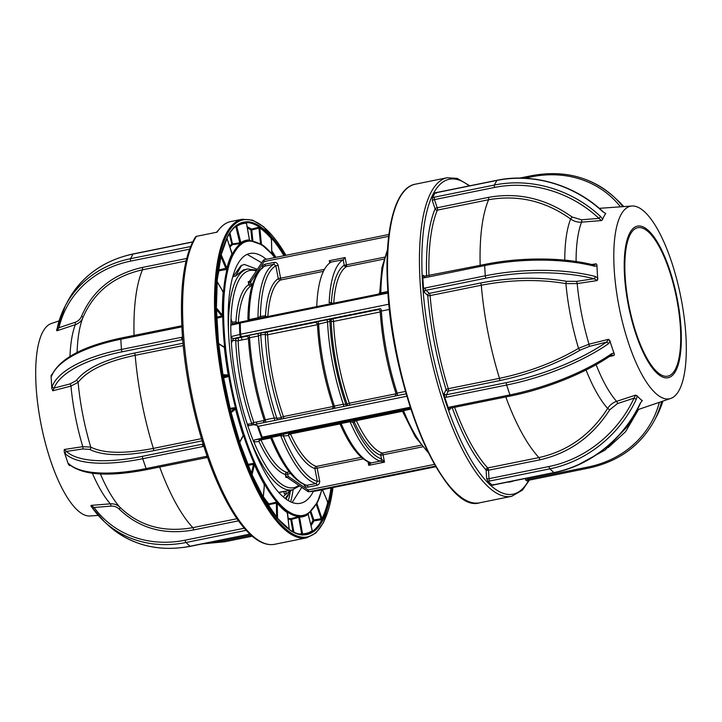 <?xml version="1.0" encoding="UTF-8"?>
<svg xmlns="http://www.w3.org/2000/svg" width="722" height="722" viewBox="0 0 722 722"><rect width="100%" height="100%" fill="white"/><g stroke="black" fill="none" stroke-linecap="round" stroke-linejoin="round"><path stroke-width="1.08" d="M231.401 343.158L231.004 336.596L239.839 334.494A1.85 1.426 77.1 0 0 241.626 336.705L233.468 338.573L231.401 343.158A110.809 35.207 78.6 0 0 236.608 382.804A110.809 35.207 78.6 0 0 247.321 424.211L251.807 423.733A1.85 0.713 160.5 0 1 253.9 422.541L264.27 420.448M230.85 324.485L230.995 318.438L232.547 323.871L240.588 322.021A1.85 0.587 78.6 0 0 240.57 322.021A1.85 0.587 78.6 0 0 240.255 322.996A1.85 0.902 179.4 0 0 239.487 323.275L231.446 325.09L230.787 325.117L230.85 324.485M240.588 322.021L387.931 292.184L240.57 322.021A1.85 1.453 -103 0 0 239.487 323.275A117.948 37.472 -101.4 0 0 239.839 334.494A1.85 0.74 -3 0 1 240.607 334.232A1.85 0.587 78.6 0 0 240.697 334.954A1.85 0.587 78.6 0 0 241.626 336.705L380.341 308.637A1.85 0.587 -101.4 0 1 381.36 311.065L380.241 310.668M257.474 425.727L258.341 426.305A118.2 37.553 78.6 0 0 262.239 437.171L261.725 437.992A117.948 37.472 -101.4 0 1 257.258 425.547L257.474 425.727M264.478 420.736L265.344 419.789L274.27 417.984L276.842 418.237A1.85 1.751 -96.1 0 0 278.241 419.699M246.554 335.865L262.149 332.689A1.85 1.751 -96.1 0 0 260.777 334.846A110.809 35.207 78.6 0 0 266.129 376.83A110.809 35.207 78.6 0 0 276.842 418.237L281.327 417.758A97.885 31.1 -101.4 0 1 270.227 376.388A97.885 31.1 -101.4 0 1 265.272 334.367A1.85 0.803 177.9 0 0 267.672 334.755A96.035 30.514 78.6 0 0 272.528 375.981A96.035 30.514 78.6 0 0 283.421 416.567L333.266 406.477M380.205 311.967L333.573 321.407A1.85 0.803 -2.1 0 1 331.181 321.028L318.637 324.133L317.527 323.664M333.582 407.055L334.412 406.053L343.338 404.248L347.237 404.419A1.85 0.713 160.5 0 1 349.331 403.228L396.089 393.761M248.386 338.654L238.143 340.73A1.85 0.803 -2.1 0 1 235.751 340.342L232.313 340.712M228.54 332.941A112.659 35.793 -101.4 0 1 247.682 268.999L243.494 269.847L235.534 276.075L232.971 276.589M250.895 283.232L249.523 281.535M278.854 492.395L283.863 491.375A112.659 35.793 -101.4 0 0 285.741 491.177L286.237 493.758L284.36 493.956L283.863 491.375M278.99 492.539L283.899 491.547L278.99 492.548M278.918 492.467L279.513 492.26M242.06 339.936L241.247 337.354M241.013 336.642L240.255 334.322M289.179 434.554L289.197 433.633M256.716 424.058L256.617 421.991M286.634 477.377L285.912 477.459L286.354 475.87L286.634 477.377L287.6 477.278M241.68 265.236L235.534 276.075M202.638 444.247L203.469 446.349M285.262 498.406L291.498 490.012M248.937 281.598L249.216 283.042L248.215 281.679L250.011 281.481M329.737 262.979L329.304 260.732L330.784 262.276A103.426 32.86 -101.4 0 0 316.75 306.597M330.866 262.158L343.239 259.721L345.098 257.528L346.506 264.857L384.474 257.176M343.149 259.776A103.426 32.86 -101.4 0 0 329.16 302.744L331.362 302.509A97.885 31.1 -101.4 0 1 344.204 265.272L346.506 264.857A1.85 0.587 78.6 0 1 346.352 266.707A1.85 1.742 57.5 0 1 344.204 265.272L343.239 259.721M379.853 292.202L380.864 292.915L387.885 291.498M331.921 303.529A1.85 1.751 -96.1 0 1 331.362 302.509A1.85 1.128 -176.4 0 0 333.068 303.294M267.158 316.633A1.85 1.128 3.6 0 1 265.461 315.848A97.885 31.1 -101.4 0 1 278.295 278.611L280.596 278.205A1.85 0.587 -101.4 0 1 280.443 280.046A1.85 1.742 57.5 0 1 278.295 278.611L275.831 265.795L273.828 264.27L264.423 266.256C253.936 273.033 248.431 290.704 247.899 319.277M262.339 268.584C262.113 266.328 263.025 264.875 265.064 264.225L273.99 262.42C276.129 262.221 277.51 263.214 278.132 265.38L275.831 265.795A110.809 35.207 78.6 0 0 260.398 316.389A1.85 1.751 -96.1 0 0 261.535 317.779M248.043 318.889L249.045 319.602L257.971 317.797L260.398 316.389L265.461 315.848A1.85 1.751 83.9 0 0 266.012 316.868M265.064 264.225A1.85 0.587 -101.4 0 1 264.902 266.084A112.659 35.793 78.6 0 0 249.045 319.602A1.85 0.587 -101.4 0 1 248.919 320.324M231.672 336.326A1.85 1.435 77.1 0 0 233.468 338.573L237.123 338.185A1.85 1.751 -96.1 0 0 235.751 340.342A97.885 31.1 -101.4 0 0 240.706 382.371A97.885 31.1 -101.4 0 0 251.807 423.733A1.85 1.751 -96.1 0 0 252.574 424.924M270.768 437.956L260.931 439.951A1.85 1.047 -24.8 0 0 258.981 441.467L253.864 442.017L254.46 439.933L271.589 437.036M290.623 473.533L285.352 474.544A1.85 1.724 108.6 0 1 286.815 472.396L289.305 471.89M422.442 446.846L383.084 454.815A1.85 0.587 78.6 0 0 382.245 453.073L421.116 445.203M270.795 438.182C282.103 465.428 293.962 481.15 306.363 485.364L316.065 483.587L317.346 481.384L314.873 468.569A97.885 31.1 -101.4 0 1 288.502 435.492L283.439 436.034L280.641 435.51L271.716 437.315L271.084 438.534M363.184 458.84L317.175 468.154L319.647 480.978C319.873 483.235 318.962 484.679 316.913 485.328L307.996 487.133C305.857 487.332 304.476 486.348 303.854 484.173M319.647 480.978L317.346 481.384A110.809 35.207 78.6 0 1 283.439 436.034A1.85 1.751 83.9 0 1 284.802 433.868L339.024 423.381M307.996 487.133A1.85 0.587 78.6 0 0 307.139 485.392A112.659 35.793 78.6 0 1 271.716 437.315A1.85 0.587 78.6 0 0 271.057 436.521L284.802 433.868M339.945 423.949L290.452 433.967A1.85 1.047 155.2 0 0 288.502 435.492A1.85 1.751 83.9 0 1 289.865 433.335A1.85 0.587 78.6 0 1 290.452 433.967A96.035 30.514 78.6 0 0 316.335 466.421A1.85 0.587 -101.4 0 1 317.175 468.154L314.873 468.569A1.85 1.724 108.6 0 1 316.335 466.421L361.361 457.306M338.6 423.327A1.85 1.751 -96.1 0 0 338.501 423.345L354.294 420.15A1.85 1.751 83.9 0 0 352.923 422.307L350.035 421.711L341.109 423.516A103.426 32.86 78.6 0 0 371.108 462.847L368.707 465.338L384.492 462.143L380.034 461.042A1.85 1.724 107.8 0 0 381.487 458.894L380.783 455.221A97.885 31.1 -101.4 0 1 354.403 422.153L352.923 422.307A101.576 32.273 78.6 0 0 381.487 458.894L384.492 462.143L383.084 454.815L380.783 455.221A1.85 1.724 108.6 0 1 382.245 453.073A96.035 30.514 78.6 0 1 356.361 420.628A1.85 1.047 -24.8 0 0 354.403 422.153A1.85 1.751 83.9 0 1 355.775 419.996L401.91 410.656M381.604 458.948A1.85 1.625 99.4 0 1 380.25 461.087L371.252 462.91A1.85 1.787 121.9 0 1 370.205 462.775M368.049 461.909L368.707 465.338L369.267 462.441M340.486 422.803A1.85 0.587 78.6 0 1 341.109 423.516L340.567 424.807M371.108 462.847A1.85 1.724 107.8 0 1 370.287 462.802C359.89 458.939 349.881 446.151 340.243 424.419L338.501 423.345M402.506 411.287L356.361 420.628A1.85 0.587 78.6 0 0 355.775 419.996L354.294 420.15M410.962 409.13L403.526 410.628L402.894 411.847M428.787 453.344L415.321 436.873L402.614 411.504L400.918 410.367A1.85 1.751 -96.1 0 0 400.827 410.385L410.683 408.255M285.912 477.459L285.352 474.544A97.885 31.1 -101.4 0 1 258.981 441.467A1.85 1.751 83.9 0 1 260.344 439.31A1.85 0.587 78.6 0 1 260.931 439.951A96.035 30.514 78.6 0 0 286.815 472.396A1.85 0.587 78.6 0 1 287.654 474.137L288.069 476.276A1.85 0.46 124.2 0 0 287.618 477.738A1.85 0.46 124.2 0 0 287.717 477.756L287.076 477.332M288.069 476.276L308.186 489.958A1.85 0.46 124.2 0 0 307.734 491.42A1.85 0.46 124.2 0 0 307.834 491.438A1.85 1.751 83.9 0 0 308.962 491.727L315.992 490.987A1.85 1.751 83.9 0 1 315.839 490.996M264.396 259.676A1.85 1.751 83.9 0 0 263.34 260.416L264.198 261.545L250.66 282.04L251.075 284.179L248.774 284.585L248.215 281.679M249.37 281.553L249.812 280.912L250.66 282.04M396.297 394.05L397.163 393.111L405.529 391.414M346.822 405.818A1.85 1.751 83.9 0 1 345.946 404.555A101.576 32.273 78.6 0 1 334.963 363.175A101.576 32.273 78.6 0 1 329.882 321.164A1.85 1.751 -96.1 0 1 331.254 319.007L332.544 318.862A1.85 1.751 -96.1 0 0 331.181 321.028A97.885 31.1 -101.4 0 0 336.136 363.049A97.885 31.1 -101.4 0 0 347.237 404.419A1.85 1.751 83.9 0 0 347.968 405.583M282.058 418.922A1.85 1.751 -96.1 0 1 281.327 417.758A1.85 0.713 160.5 0 1 283.421 416.567A1.85 0.587 78.6 0 1 283.719 418.589M262.149 332.689L266.644 332.21A1.85 1.751 -96.1 0 0 265.272 334.367L260.777 334.846L258.476 335.947L249.55 337.752L248.422 337.345M315.658 322.183L315.46 322.202A1.85 1.751 83.9 0 1 315.586 322.183L317.418 323.934C318.889 351.975 324.214 379.591 333.383 406.802L332.31 409.112M315.46 322.202L317.608 321.642A1.85 0.587 -101.4 0 1 318.637 324.133A103.426 32.86 78.6 0 0 323.736 365.386A103.426 32.86 78.6 0 0 334.412 406.053A1.85 0.587 78.6 0 1 334.638 408.282M317.608 321.642L331.254 319.007M378.175 309.197L380.341 308.637M249.099 425.718L253.792 424.644L257.258 425.547M253.936 424.617L406.215 393.788L253.792 424.644M410.637 408.129L261.725 437.992M260.976 438.435L254.46 439.933M271.454 436.81L269.017 437.072L271.057 436.521M249.216 425.691L247.321 424.211M253.864 442.017A110.944 35.252 -101.4 0 1 247.276 424.22M231.004 336.596A110.944 35.252 -101.4 0 1 230.787 325.117M237.123 338.185L247.411 336.1M252.664 283.863L251.075 284.179A1.85 0.587 -101.4 0 1 250.922 286.02A1.85 1.742 57.5 0 1 248.774 284.585A97.885 31.1 -101.4 0 0 235.941 321.832A1.85 1.128 -176.4 0 0 238.034 322.599M231.446 325.09A1.85 1.471 -103 0 1 232.484 323.889L232.484 323.889A1.85 1.471 -103 0 1 232.547 323.871M614.205 269.405A98.246 31.208 -101.4 0 1 631.831 206.023A98.246 31.208 -101.4 0 1 685.9 335.559A98.246 31.208 -101.4 0 1 670.783 398.436A98.246 31.208 -101.4 0 1 614.205 269.405M604.928 213.071L603.014 211.69C575.118 185.067 533.17 172.621 497.016 180.274A1.85 0.587 -101.4 0 1 497.25 180.356M602.392 219.858L601.444 220.553L598.935 218.387L600.551 216.501L602.581 219.073L602.392 219.858A100.376 31.885 -101.4 0 1 603.998 216.374A100.376 31.885 -101.4 0 1 605.785 213.414M601.444 220.553L581.58 222.159A102.993 32.716 78.6 0 0 576.084 261.517M591.715 264.505L596.201 263.837L596.941 264.884L597.265 271.959A100.376 31.885 -101.4 0 1 596.941 264.884M681.008 327.987A77.371 24.584 78.6 0 0 648.419 230.544A77.371 24.584 78.6 0 0 624.539 275.876A77.371 24.584 78.6 0 0 657.137 373.319A77.371 24.584 78.6 0 0 681.008 327.987M625.144 276.436A75.72 24.052 78.6 0 0 667.805 376.144A75.72 24.052 78.6 0 0 680.404 327.427A75.72 24.052 78.6 0 0 637.752 227.719A75.72 24.052 78.6 0 0 625.144 276.436M608.321 343.834A111.179 38.248 161.5 0 1 506.627 385.034L446.557 397.199A3.691 3.267 27.8 0 1 444.689 397.109L444.138 393.49L446.142 389.7A1.85 0.532 162.8 0 1 448.29 388.689A1.85 0.587 -101.4 0 1 448.524 389.97A1.85 0.587 -101.4 0 1 448.407 390.999A1.85 1.634 27.8 0 1 446.142 389.7A148.118 47.056 -101.4 0 1 427.722 295.424A1.85 0.605 175.2 0 0 430.104 295.587A146.268 46.47 78.6 0 0 448.29 388.689L499.498 378.328C528.585 372.2 554.929 362.2 578.539 348.347L589.026 344.186L608.691 339.268L610.054 341.533L608.321 343.834A1.85 1.119 -124.8 0 0 606.489 342.111L608.691 339.268M426.603 276.201A148.118 47.056 -101.4 0 1 435.095 208.866A1.85 0.632 161.5 0 1 437.216 207.755A1.85 0.587 -101.4 0 1 437.487 209.136A1.85 0.587 -101.4 0 1 437.388 210.111A146.268 46.47 78.6 0 0 428.976 275.723M564.766 260.146A108.661 34.521 -101.4 0 1 570.642 218.992C573.972 221.365 577.609 222.43 581.58 222.159A1.85 0.505 -94.6 0 0 581.607 219.795L572.059 216.988C546.112 198.577 518.234 192.043 488.415 197.386L437.216 207.755L434.491 199.606A1.85 0.587 -101.4 0 1 434.346 197.196L494.417 185.031A111.179 98.237 27.8 0 1 600.551 216.501M602.96 211.916A111.179 98.237 -152.2 0 0 496.835 180.437L436.756 192.603A3.691 1.273 161.5 0 1 435.149 192.747L432.514 197.747A3.691 1.273 161.5 0 1 434.346 197.196M435.149 192.747L436.404 193.063M605.424 213.667L602.581 219.073M581.607 219.795L598.935 218.387A109.338 96.613 -152.2 0 0 494.561 187.44L434.491 199.606A1.85 0.632 -18.5 0 0 432.37 200.716L432.514 197.747M432.37 200.716L435.095 208.866A1.85 1.588 -157 0 0 437.388 210.111L488.586 199.741A146.268 46.47 78.6 0 0 480.175 265.362M527.629 478.054L528.008 479.182A1.85 0.632 161.5 0 0 525.887 480.292L526.925 480.834L528.775 480.22A1.85 0.587 -101.4 0 1 528.008 479.182L588.078 467.017A109.338 96.613 -152.2 0 0 659.339 402.344M493.361 484.624L492.296 485.247A3.691 1.408 -3.5 0 1 493.83 484.733L553.9 472.576A111.179 96.513 -47.3 0 0 640.306 403.057L641.587 401.45M636.262 399.32L634.051 398.156L635.55 395.151L637.174 396.17L636.262 399.32A111.179 96.513 132.7 0 1 549.857 468.84L489.787 481.005A3.691 1.408 -3.5 0 1 487.892 481.186L492.296 485.247M489.787 481.005A1.85 0.587 -101.4 0 1 489.011 478.677L549.081 466.511A109.338 94.907 -47.3 0 0 634.051 398.156L617.509 403.562L609.72 409.798C592.591 436.512 569.252 453.208 539.695 459.869A1.85 0.587 78.6 0 0 538.955 457.586C567.871 451.124 590.767 434.743 607.653 408.453C609.846 405.006 612.825 402.641 616.579 401.351L635.55 395.151M487.892 481.186L486.619 478.406A1.85 0.704 176.5 0 0 489.011 478.677L488.496 470.23A1.85 0.704 -3.5 0 1 486.105 469.959A1.85 1.552 136.9 0 1 487.756 467.946A1.85 0.587 -101.4 0 1 488.496 470.23L539.695 459.869M450.808 407.948A1.85 0.587 -101.4 0 1 450.627 408.111L449.725 408.733A1.85 1.634 -152.2 0 0 449.644 409.934L448.29 407.858A3.691 3.267 27.8 0 1 449.86 407.064L509.931 394.907A111.179 38.248 -18.5 0 0 611.624 353.699L613.935 353.139L614.377 354.141L614.088 355.423L611.39 355.134A1.85 1.119 -124.8 0 0 611.624 353.699M444.689 397.109L448.29 407.858M446.557 397.199A1.85 0.587 -101.4 0 1 446.404 394.79L506.483 382.624A109.338 37.607 -18.5 0 0 606.489 342.111L589.342 346.398L580.181 350.098C556.22 364.159 529.361 374.339 499.606 380.629A1.85 0.587 78.6 0 0 499.732 379.61A1.85 0.587 78.6 0 0 499.498 378.328A146.268 46.47 78.6 0 1 481.303 285.226A1.85 0.587 78.6 0 0 480.536 283.006C510.4 277.257 539.135 276.697 566.752 281.327L576.634 281.372L594.107 278.746A1.85 1.092 -75.8 0 0 595.154 276.427L597.635 277.97L597.22 280.569L594.107 278.746A109.338 41.723 176.5 0 0 486.068 278.123A1.85 0.587 -101.4 0 1 485.283 275.804A111.179 42.427 -3.5 0 1 595.154 276.427M580.181 350.098A1.85 0.939 59 0 1 578.539 348.347A108.661 34.521 -101.4 0 1 565.895 283.602C538.973 279.035 510.779 279.576 481.303 285.226L430.104 295.587A1.85 0.587 -101.4 0 0 429.337 293.367L480.536 283.006M444.138 393.49A1.85 1.634 -152.2 0 0 446.404 394.79L448.407 390.999L499.606 380.629M486.068 278.123L425.989 290.289A1.85 1.606 -47.3 0 0 424.383 292.338L423.525 288.764A3.691 3.204 132.7 0 1 425.213 287.961L485.283 275.804L484.661 265.579L424.59 277.735A3.691 3.204 132.7 0 1 422.848 277.627L423.525 288.764M597.816 279.233A100.376 31.885 -101.4 0 1 597.265 271.959L597.635 277.97M596.904 265.94L594.531 266.201A1.85 1.092 -75.8 0 0 593.836 265.028L593.836 265.028C563.81 257.24 520.779 257.005 484.967 264.387L423.805 276.309A1.85 1.606 -47.3 0 1 423.345 275.299L424.726 276.58M597.22 280.569L577.194 283.584A102.993 32.716 78.6 0 0 589.026 344.186L589.342 346.398M566.752 281.327A1.85 0.921 100.2 0 0 565.895 283.602L577.194 283.584L576.634 281.372M610.054 341.533L613.935 353.139M614.088 355.423L609.169 356.65M637.174 396.17L641.93 400.557M641.75 401.27L640.306 403.057M576.932 465.482L605.189 449.996L627.165 426.738L632.427 417.876M638.6 409.41L625.523 431.774L608.276 447.514M422.848 277.627L423.345 275.299M593.836 265.028L596.201 263.837M572.059 216.988L570.642 218.992C545.363 200.951 518.008 194.534 488.586 199.741A1.85 0.587 78.6 0 0 488.686 198.776A1.85 0.587 78.6 0 0 488.415 197.386M614.377 354.141A100.376 31.885 -101.4 0 1 611.994 347.336A100.376 31.885 -101.4 0 1 609.747 340.288M642.372 400.701A100.376 31.885 -101.4 0 1 639.548 398.363A100.376 31.885 -101.4 0 1 636.696 395.466M218.36 270.028L226.916 268.024A0.74 0.587 -165.8 0 0 227.475 268.458A0.74 0.587 14.2 0 1 228.035 268.891L227.908 269.703A139.68 44.376 78.6 0 0 224.443 291.769L224.316 292.59A139.824 44.421 78.6 0 0 223.576 315.695L223.649 316.796A139.68 44.376 78.6 0 0 224.217 331.344A139.68 44.376 78.6 0 0 225.463 346.515L223.152 346.389M231.139 412.831L230.832 411.775A159.508 50.675 -101.4 0 1 223.107 375.693L222.945 374.51A159.363 50.63 -101.4 0 1 218.576 343.239L218.423 342.192M196.465 236.338L217.069 232.168A162.522 51.632 -101.4 0 1 219.948 228.369A162.522 51.632 -101.4 0 1 230.923 221.519L242.249 219.226A162.522 51.632 -101.4 0 0 215.192 323.79A162.522 51.632 -101.4 0 0 306.742 537.8L274.82 544.262A162.522 51.632 78.6 0 1 183.271 330.252A162.522 51.632 78.6 0 1 196.465 236.338A1.85 1.67 -146.6 0 0 195.454 237.006C184.092 255.516 179.643 286.842 182.097 330.983C184.949 379.962 198.135 437.622 216.068 479.471C225.363 501.276 235.164 517.981 245.471 529.578C251.121 535.886 256.698 540.236 262.221 542.646C266.562 544.523 270.768 545.065 274.82 544.262M59.105 320.875L51.217 323.564A98.246 31.208 78.6 0 0 36.1 386.441A98.246 31.208 78.6 0 0 90.169 515.977L98.246 515.409M121.368 338.158A1.85 0.587 78.6 0 0 121.106 338.049C82.777 346.235 59.637 358.708 51.686 375.467L51.668 375.503A1.85 1.679 20.9 0 0 51.686 375.476A1.85 1.679 20.9 0 0 51.587 376.126L51.109 376.433L51.145 375.377L52.354 373.897M56.731 329.71L65.296 305.893A111.179 98.237 27.8 0 0 57.598 326.416A1.85 0.839 13.4 0 0 57.561 326.515A1.85 0.839 13.4 0 0 58.96 327.707L74.962 322.364C78.129 321.254 80.322 319.232 81.55 316.29C92.66 290.37 112.912 274.098 142.297 267.456A1.85 0.587 -101.4 0 1 142.469 269.82C113.715 276.255 93.842 292.229 82.859 317.743C81.469 321.073 78.969 323.375 75.35 324.647L56.993 330.766L57.246 327.86M52.21 386.342A111.179 42.427 -3.5 0 1 121.422 349.466A1.85 0.587 78.6 0 0 122.198 351.785A109.338 41.723 176.5 0 0 54.132 388.057L52.778 390.782L51.84 388.463L52.21 386.342A1.85 1.679 20.9 0 0 54.132 388.057L69.989 383.942L76.243 380.629C85.683 368.5 105.078 359.312 134.409 353.076A1.85 0.587 -101.4 0 1 135.185 355.296C106.477 361.37 87.452 370.386 78.111 382.344A108.661 34.521 78.6 0 0 90.764 447.098C103.481 453.551 124.355 453.985 153.371 448.398A1.85 0.587 -101.4 0 1 153.479 450.699C124.04 456.394 102.777 455.961 89.681 449.4L82.696 448.967L66.514 451.421A109.338 37.607 -18.5 0 0 142.613 456.286L202.692 444.129A1.85 0.587 78.6 0 0 202.566 445.149A1.85 0.587 78.6 0 0 202.837 446.539L142.766 458.696A111.179 38.248 161.5 0 1 65.377 453.75L64.258 452.026L64.249 449.49L66.514 451.421A1.85 1.706 134 0 0 65.377 453.75M301.76 487.359L292.184 502.422M313.447 491.258A127.433 40.486 -101.4 0 1 300.469 503.27A127.433 40.486 -101.4 0 1 228.684 335.468A127.433 40.486 -101.4 0 1 249.902 253.476A127.433 40.486 -101.4 0 1 266.283 259.297M288.358 494.967L286.02 498.974M237.908 338.022L238.711 340.613M253.359 422.686L253.476 424.726M232.538 277.338L240.814 265.831L244.307 264.405L257.375 269.351M290.993 490.112L283.15 496.655M226.203 268.701L227.999 269.098M247.123 254.37L261.716 262.781M202.99 443.552L202.692 444.129A1.85 1.634 -152.2 0 0 203.126 443.976M100.403 473.957A108.661 34.521 78.6 0 0 119.87 507.196C139.283 526.022 163.605 532.836 192.837 527.656A1.85 0.587 -101.4 0 1 193.568 529.939C163.93 535.264 139.147 528.314 119.211 509.1C116.991 506.907 114.211 505.923 110.863 506.131L94.077 507.467A1.85 0.902 144 0 0 93.255 509.172L93.255 509.172A1.85 0.902 144 0 0 93.319 509.236L90.9 505.96L91.107 505.373L94.077 507.467A109.338 94.907 -47.3 0 0 185.22 540.173A1.85 0.587 78.6 0 0 185.996 542.502A111.179 96.513 132.7 0 1 104.329 521.636A111.179 96.513 132.7 0 1 93.319 509.236M203.821 446.178A3.691 3.267 27.8 0 1 202.837 446.539M70.503 465.509L69.646 465.636L68.581 464.634L68.139 463.632L68.68 463.614A1.85 1.706 134 0 0 69.077 464.264A1.85 1.706 134 0 0 69.086 464.264C82.489 475.247 108.408 477.034 146.837 469.616L207.584 457.441M245.769 529.903A1.85 0.587 78.6 0 0 246.067 530.345L185.996 542.502L190.039 546.238L249.884 534.118M91.378 506.663L90.9 505.96M91.107 505.373L110.358 503.839A102.993 32.716 -101.4 0 1 92.371 473.253M119.211 509.1A1.85 0.921 -44.5 0 0 119.87 507.196C117.352 504.714 114.175 503.595 110.358 503.839A1.85 0.668 85.5 0 1 110.863 506.131M68.139 463.632L64.258 452.026M64.249 449.49L82.795 446.665A102.993 32.716 -101.4 0 1 70.964 386.071L52.778 390.782M89.681 449.4A1.85 1.652 -61.2 0 0 90.764 447.098L82.795 446.665A1.85 0.785 81.4 0 1 82.696 448.967M76.243 380.629A1.85 1.634 -144.3 0 1 78.111 382.344L70.964 386.071A1.85 0.776 75.4 0 0 69.989 383.942M51.84 388.463L51.109 376.433M192.566 242.041L132.965 254.099A111.179 98.237 -152.2 0 0 67.715 301.3L65.296 305.893A111.179 98.237 27.8 0 1 130.547 258.693A1.85 0.587 78.6 0 0 130.7 261.102A109.338 96.613 -152.2 0 0 58.96 327.707L56.993 330.766M56.596 330.351L56.785 329.566M260.525 244.027L258.954 228.107L259.83 228.044A0.74 0.668 124.1 0 1 260.11 227.367A0.74 0.668 124.1 0 0 260.398 226.681A159.363 50.63 -101.4 0 1 272.104 237.493L272.546 237.89A0.74 0.605 139.7 0 1 271.932 238.657L271.779 238.125A158.723 50.423 78.6 0 0 260.11 227.367M271.743 253.729L271.445 238.756A0.74 0.614 139.2 0 1 271.779 238.125A0.74 0.614 139.2 0 0 272.104 237.493M271.346 238.982L271.932 238.657A158.768 50.441 78.6 0 1 283.963 255.714M271.445 238.756L271.093 239.307L271.445 238.756A158.082 50.224 78.6 0 0 259.83 228.044L261.427 244.226A141.097 44.827 -101.4 0 1 270.949 252.835M218.414 342.057A159.508 50.675 -101.4 0 1 216.979 324.665A159.508 50.675 -101.4 0 1 216.329 307.996L216.365 307.003A159.363 50.63 -101.4 0 1 217.214 280.542L217.241 279.531A159.508 50.675 -101.4 0 1 221.212 254.243L221.437 253.63A159.363 50.63 -101.4 0 1 227.322 237.222L227.538 236.59A159.508 50.675 -101.4 0 1 236.78 225.074L237.15 224.966A0.74 0.695 55.3 0 1 236.96 225.652A0.74 0.695 55.3 0 0 236.771 226.338L240.841 242.673A141.097 44.827 -101.4 0 1 249.451 239.93L246.455 223.251A0.74 0.695 90.3 0 1 246.68 222.547A158.723 50.423 78.6 0 0 236.96 225.652M237.15 224.966A159.363 50.63 -101.4 0 1 246.915 221.853A0.74 0.695 90.3 0 1 246.68 222.547M235.805 226.356L239.948 243.684L232.628 244.605A0.74 0.695 53.1 0 1 231.816 244.027L240.841 242.673A0.74 0.695 55.4 0 0 241.338 243.215A140.465 44.62 -101.4 0 1 249.902 240.489A0.74 0.695 90.3 0 1 249.451 239.93M229.948 247.014A141.142 44.836 78.6 0 1 232.628 244.605L229.948 232.908M249.902 240.489A0.74 0.695 90.3 0 1 250.363 241.049A139.824 44.421 78.6 0 0 241.834 243.765L241.536 244.135A139.68 44.376 78.6 0 0 233.477 254.18L233.179 254.559A139.824 44.421 78.6 0 0 228.035 268.891M239.948 243.684L240.733 243.558A0.74 0.695 54.1 0 1 241.536 244.135M227.475 268.458A140.465 44.62 -101.4 0 1 232.646 254.063L232.628 253.657A140.42 44.611 -101.4 0 1 240.733 243.558L241.338 243.215A0.74 0.695 55.4 0 1 241.834 243.765M232.628 253.657A0.74 0.65 27.5 0 1 233.477 254.18L233.025 254.297M225.463 346.515L225.526 347.616L223.649 346.867M225.526 347.616A139.824 44.421 78.6 0 0 229.343 374.917L228.793 374.971A140.465 44.62 -101.4 0 1 224.957 347.544M223.405 377.119L228.793 374.971M223.134 375.584L227.701 375.873L228.062 376.604L223.54 377.913M229.343 374.917L229.587 376.081A139.68 44.376 78.6 0 0 236.329 407.56L236.572 408.724L235.534 409.148L234.722 407.731L230.011 408.327M236.572 408.724A139.824 44.421 78.6 0 0 244.189 434.825L243.702 435.149A140.465 44.62 -101.4 0 1 236.058 408.932M247.7 464.381L253.368 463.371L253.503 464.381L248.088 465.347M244.189 434.825L244.568 435.826A139.68 44.376 78.6 0 0 254.884 462.829L255.272 463.831L254.397 464.751L253.503 464.381L251.4 473.289M255.272 463.831A139.824 44.421 78.6 0 0 265.164 483.55A0.74 0.505 150.2 0 1 264.775 484.101A140.465 44.62 -101.4 0 1 254.839 464.291M269.18 507.034L268.855 503.929L276.066 502.223L276.355 503.189L268.232 504.705A0.74 0.605 140.1 0 1 268.855 503.929A141.142 44.836 78.6 0 1 263.34 496.673M289.278 529.307A0.74 0.668 124.1 0 1 289.161 528.982L287.564 512.801A141.097 44.827 -101.4 0 1 277.248 503.279L276.355 503.189L276.634 517.25M277.564 518.36A0.74 0.614 139.2 0 1 277.546 518.27L276.652 517.972M289.567 529.524A0.74 0.668 124.1 0 1 289.973 530.065A159.363 50.63 -101.4 0 1 278.259 519.253L277.817 518.856A159.508 50.675 -101.4 0 1 264.225 499.164L263.792 498.297A159.363 50.63 -101.4 0 1 252.465 475.717L252.032 474.868A159.508 50.675 -101.4 0 1 240.2 443.913L239.875 442.785A159.363 50.63 -101.4 0 1 231.157 412.903M277.383 518.342A0.74 0.605 139.7 0 1 277.699 518.522L277.699 518.522A0.74 0.605 139.7 0 1 277.817 518.856M287.212 513.216L287.564 512.801A0.74 0.668 124.2 0 1 287.852 512.124A140.465 44.62 -101.4 0 1 277.573 502.638L276.066 502.223M289.946 529.921A0.74 0.668 123.4 0 1 290.415 530.48L289.973 530.065M302.328 534.424A0.74 0.695 91.7 0 1 303.087 535.02A159.508 50.675 -101.4 0 1 290.415 530.48M293.908 532.168L291.616 519.38L290.749 519.506A0.74 0.695 92.9 0 1 291.255 518.658L298.339 516.6L298.7 517.331L291.616 519.38L291.255 518.658A141.142 44.836 78.6 0 1 288.141 518.197M303.448 534.894A0.74 0.695 90.3 0 0 302.996 534.334A158.723 50.423 78.6 0 0 312.725 531.239A0.74 0.695 55.3 0 1 312.229 530.688L308.15 514.353A141.097 44.827 -101.4 0 1 299.549 517.096A0.74 0.695 90.3 0 1 299.774 516.392A0.74 0.695 90.3 0 0 300.009 515.698A139.824 44.421 78.6 0 0 308.538 512.981L308.835 512.611A0.74 0.695 54.1 0 1 308.637 513.306L316.859 503.044A0.74 0.65 27.5 0 0 316.895 502.566L317.193 502.187A0.74 0.65 26.8 0 1 317.039 502.828A0.74 0.65 -153.2 0 0 316.913 502.99L316.913 502.99A0.74 0.65 -153.2 0 0 316.886 503.46L321.976 518.531A0.74 0.65 -153.2 0 0 322.508 519.028A0.74 0.65 26.8 0 1 323.041 519.524L322.824 520.156A159.508 50.675 -101.4 0 1 313.592 531.672L313.222 531.78A159.363 50.63 -101.4 0 1 303.448 534.894L303.087 535.02M308.15 514.353A0.74 0.695 55.4 0 1 308.348 513.667A140.465 44.62 -101.4 0 1 299.774 516.392M308.384 513.45L308.348 513.667A0.74 0.695 55.4 0 0 308.538 512.981M310.92 511.366L313.826 519.966L321.976 518.531A158.082 50.224 78.6 0 0 327.815 502.25L327.256 501.853L327.815 502.25A0.74 0.587 -165.8 0 0 328.375 502.683A0.74 0.587 14.2 0 1 328.934 503.117A159.363 50.63 -101.4 0 1 323.041 519.524M313.826 519.966L313.041 520.4L310.216 512.024M313.592 531.672A0.74 0.695 54.2 0 0 312.788 531.094A158.768 50.441 78.6 0 0 321.976 519.632L313.889 520.932A0.74 0.65 28 0 1 313.041 520.4A157.315 49.98 78.6 0 1 310.686 524.352M321.976 519.632A0.74 0.65 27.5 0 1 322.824 520.156M312.788 531.094L312.157 531.112M312.725 531.239A0.74 0.695 55.3 0 1 313.222 531.78M302.996 534.334A0.74 0.695 90.3 0 1 302.536 533.775L301.652 533.784L298.7 517.331L299.549 517.096L302.536 533.775A158.082 50.224 78.6 0 0 312.229 530.688M301.634 534.379L301.652 533.784L299.224 534.036M288.547 511.591A0.74 0.668 123.3 0 1 287.988 512.421L287.852 512.124A0.74 0.668 124.2 0 0 288.132 511.447L288.547 511.591A139.68 44.376 78.6 0 0 299.594 515.553A0.74 0.695 91.7 0 1 299.098 516.401L298.339 516.6M277.97 518.748A158.082 50.224 78.6 0 1 277.546 518.27L277.248 503.279A0.74 0.614 139.2 0 1 277.573 502.638A0.74 0.614 139.2 0 0 277.907 502.007A139.824 44.421 78.6 0 0 288.132 511.447M265.164 483.55L265.606 484.191A139.68 44.376 78.6 0 0 277.465 501.375A0.74 0.605 139.7 0 1 276.851 502.151A140.42 44.611 -101.4 0 1 264.929 484.877L264.775 484.101A0.74 0.505 150.2 0 0 264.387 484.652A141.097 44.827 -101.4 0 1 254.397 464.751L252.032 474.751M277.465 501.375L277.907 502.007M265.606 484.191A0.74 0.514 149.9 0 1 264.929 484.877M264.017 485.328L264.387 484.652L264.017 485.328M244.568 435.826L243.783 436.259L243.702 435.149L243.215 435.483A141.097 44.827 -101.4 0 1 235.534 409.148L231.067 412.578M254.884 462.829L253.368 463.371M242.98 436.341L243.783 436.259A140.42 44.611 -101.4 0 0 254.153 463.407M242.782 436.314L243.215 435.483L242.782 436.314M230.832 411.775L222.954 374.547M223.784 346.786L223.838 346.334M216.645 317.184L221.762 315.983L222.042 316.949L216.69 318.212M223.649 316.796L222.042 316.949M216.41 309.539L221.762 315.983L222.999 315.478A140.465 44.62 -101.4 0 1 223.739 292.266L222.854 291.327M221.212 254.243A0.74 0.578 13.9 0 1 221.067 254.821M218.279 270.597A0.74 0.578 -166.5 0 0 218.983 270.804A141.142 44.836 78.6 0 0 217.394 278.548M216.329 307.924L222.421 315.261A141.097 44.827 -101.4 0 1 223.161 291.941L222.538 291.435L223.161 291.941A0.74 0.469 -175.3 0 0 223.739 292.266A0.74 0.469 -175.3 0 1 224.316 292.59M223.576 315.695L222.999 315.478M224.443 291.769A0.74 0.478 -175 0 0 223.549 291.444A140.42 44.611 -101.4 0 1 227.033 269.261A0.74 0.578 -166.2 0 1 227.908 269.703M220.833 256.238L226.284 269.514L227.033 269.261M226.284 269.514L218.983 270.804L218.495 269.008M221.311 254.198A158.723 50.423 78.6 0 1 221.446 253.657A0.74 0.587 14.2 0 1 221.311 254.198A0.74 0.587 -165.8 0 0 221.23 254.288M227.322 237.222A0.74 0.65 26.8 0 1 227.168 237.854M226.988 238.314A0.74 0.65 -153.2 0 0 227.024 238.495L227.024 238.495A158.082 50.224 78.6 0 0 223.694 246.382M221.185 254.776L226.916 268.024A141.097 44.827 -101.4 0 1 232.105 253.566L231.609 253.278M227.024 238.495L232.105 253.566A0.74 0.65 -153.2 0 0 232.646 254.063A0.74 0.65 26.8 0 1 233.179 254.559M227.538 236.59A0.74 0.65 27.5 0 1 227.34 237.267M236.78 225.074A0.74 0.695 54.2 0 1 236.527 225.805C233.179 228.215 230.174 231.97 227.511 237.069M234.993 227.024L236.771 226.338A158.082 50.224 78.6 0 1 246.455 223.251L246.455 223.251M246.915 221.853L247.285 221.726A0.74 0.695 91.7 0 1 246.78 222.575L246.202 222.782M247.285 221.726A159.508 50.675 -101.4 0 1 259.956 226.266A0.74 0.668 123.4 0 1 259.397 227.096L251.455 229.118A0.74 0.668 122.8 0 0 250.904 229.948L251.788 229.993L252.871 240.913M258.954 228.107L251.788 229.993M261.427 244.226A0.74 0.668 124.2 0 0 261.698 244.695L261.698 244.695A0.74 0.668 124.2 0 0 261.833 244.767L261.129 244.577L261.833 244.767A0.74 0.668 124.2 0 1 262.23 245.299L261.824 245.155A0.74 0.668 123.3 0 0 261.545 244.677L250.101 240.588A0.74 0.695 91.7 0 1 250.769 241.193L250.363 241.049M272.573 254.884A0.74 0.605 139.7 0 1 272.898 255.371L272.456 254.74A139.824 44.421 78.6 0 0 262.23 245.299M272.104 254.243A0.74 0.614 139.2 0 1 272.329 254.397L272.772 255.028A0.74 0.605 139.7 0 1 272.772 255.037L274.838 257.564M327.617 501.98L328.284 502.061A0.74 0.578 13.9 0 1 329.16 502.503L328.934 503.117M229.587 376.081L228.062 376.604M236.329 407.56L234.722 407.731M256.31 270.967A110.809 35.207 78.6 0 0 230.995 318.438M406.928 396.225L258.341 426.305M399.889 369.727A112.659 35.793 -101.4 0 1 395.638 350.549A112.659 35.793 -101.4 0 1 393.427 337.833M274.297 420.493A1.85 0.587 -101.4 0 0 274.27 417.984A112.659 35.793 -101.4 0 1 263.828 377.236A112.659 35.793 -101.4 0 1 258.476 335.947A1.85 0.587 -101.4 0 0 257.447 333.519M248.53 335.324A1.85 0.587 -101.4 0 1 249.55 337.752A112.659 35.793 78.6 0 0 254.902 379.041A112.659 35.793 78.6 0 0 265.344 419.789A1.85 0.587 -101.4 0 1 265.371 422.307M389.474 309.422L381.36 311.065A112.659 35.793 78.6 0 0 386.712 352.354A112.659 35.793 78.6 0 0 397.163 393.111A1.85 0.587 78.6 0 1 397.181 395.62M379.221 309.422L332.544 318.862A1.85 0.587 -101.4 0 1 333.573 321.407A96.035 30.514 78.6 0 0 338.438 362.643A96.035 30.514 78.6 0 0 349.331 403.228A1.85 0.587 78.6 0 1 349.619 405.25M343.564 406.477A1.85 0.587 78.6 0 0 343.338 404.248A103.426 32.86 -101.4 0 1 332.661 363.581A103.426 32.86 -101.4 0 1 327.562 322.319A1.85 0.587 -101.4 0 0 326.534 319.837M238.143 340.73A96.035 30.514 78.6 0 0 243.007 381.956A96.035 30.514 78.6 0 0 253.9 422.541M299.612 485.897L292.392 489.832A112.659 35.793 -101.4 0 1 249.884 438.371M329.304 260.732L345.098 257.528M383.896 259.108L346.352 266.707A96.035 30.514 78.6 0 0 333.763 303.15M387.425 251.328A112.659 35.793 78.6 0 0 380.864 292.915A1.85 0.587 -101.4 0 1 380.729 293.646M323.42 271.346L280.443 280.046A96.035 30.514 78.6 0 0 267.853 316.498M278.132 265.38L280.596 278.205L324.467 269.324M273.99 262.42A1.85 0.587 -101.4 0 1 273.828 264.27A112.659 35.793 -101.4 0 0 257.971 317.797A1.85 0.587 -101.4 0 1 257.844 318.519M316.913 485.328A1.85 0.587 78.6 0 0 316.065 483.587A112.659 35.793 -101.4 0 1 280.641 435.51A1.85 0.587 78.6 0 0 279.983 434.716M380.034 461.042A103.426 32.86 -101.4 0 1 350.035 421.711A1.85 0.587 78.6 0 0 349.412 420.998M402.867 409.834A1.85 0.587 78.6 0 1 403.526 410.628A112.659 35.793 78.6 0 0 428.002 451.755M307.671 491.33L287.717 477.756M434.599 464.363L308.186 489.958A1.85 0.587 78.6 0 0 309.115 491.709L316.146 490.96A1.85 0.587 78.6 0 0 316.164 490.96A1.85 0.587 78.6 0 0 316.182 490.951M316.146 490.96A1.85 1.751 83.9 0 1 315.992 490.987A1.85 1.85 0 0 0 316.164 490.96L435.944 466.71L316.164 490.96M435.592 466.105L309.115 491.709A1.85 1.751 83.9 0 1 308.962 491.727A1.85 1.85 0 0 1 307.734 491.42L287.618 477.738M344.809 265.182A101.576 32.273 -101.4 0 1 346.542 266.382M249.713 280.957L263.241 260.462A1.85 1.85 0 0 1 264.414 259.676L388.923 234.47L264.433 259.667A1.85 0.587 78.6 0 0 264.414 259.676A1.85 0.587 78.6 0 0 264.198 261.545L388.698 236.338M317.454 324.674L267.672 334.755A1.85 0.587 -101.4 0 0 266.644 332.21L315.983 322.22M262.239 437.171L410.331 407.19M387.994 293.078L240.255 322.996A118.2 37.553 78.6 0 0 240.607 334.232L388.932 304.206M252.077 285.795L250.922 286.02A96.035 30.514 78.6 0 0 238.332 322.535M240.255 322.833L239.56 322.978L240.255 322.842M232.051 322.238L235.941 321.832A1.85 1.751 -96.1 0 0 236.59 322.933M253.918 442.008A110.809 35.207 78.6 0 0 298.764 485.319M415.258 184.2A162.522 51.632 78.6 0 0 388.201 288.764A162.522 51.632 78.6 0 0 479.751 502.774L511.672 496.312A162.522 51.632 -101.4 0 1 420.123 282.302A162.522 51.632 -101.4 0 1 447.18 177.738L415.258 184.2C394.862 187.711 383.969 230.616 387.732 289.062C392.515 391.45 444.707 514.452 479.751 502.774M449.644 409.934L450.6 408.12A1.85 0.587 -101.4 0 1 450.366 408.002A1.85 0.587 -101.4 0 1 449.86 407.064M510.878 395.782A1.85 0.587 -101.4 0 1 510.698 395.954A1.85 0.587 -101.4 0 1 510.436 395.846A1.85 0.587 -101.4 0 1 509.931 394.907L506.627 385.034A1.85 0.587 -101.4 0 1 506.483 382.624M469.165 185.915A160.672 51.045 78.6 0 0 422.514 282.573A160.672 51.045 78.6 0 0 466.863 452.55A160.672 51.045 78.6 0 0 528.748 480.229M620.46 206.826A109.338 94.907 -47.3 0 0 531.392 176.845A1.85 0.587 -101.4 0 1 531.699 175.663L519.696 178.09M531.392 176.845L524.614 178.217M436.756 192.603A1.85 0.587 -101.4 0 1 436.945 192.44L497.016 180.274A1.85 0.587 -101.4 0 0 496.835 180.437L494.417 185.031A1.85 0.587 -101.4 0 0 494.561 187.44M436.368 193.297L435.673 192.53L436.945 192.44A1.85 0.587 -101.4 0 1 437.18 192.521M617.671 200.364L623.754 206.591A111.179 96.513 -47.3 0 0 617.671 200.364L613.628 196.637A111.179 96.513 132.7 0 1 622.851 206.654M531.961 175.762A111.179 96.513 132.7 0 1 613.628 196.637C591.083 176.8 563.774 169.805 531.699 175.663M494.29 484.642A1.85 0.587 -101.4 0 1 494.092 484.841L554.162 472.675A1.85 0.587 -101.4 0 1 553.9 472.576L549.857 468.84A1.85 0.587 -101.4 0 1 549.081 466.511M493.225 484.39L492.946 485.247L494.092 484.841A1.85 0.587 -101.4 0 1 493.83 484.733M589.035 467.901A1.85 0.587 -101.4 0 1 588.845 468.064A1.85 0.587 -101.4 0 1 588.078 467.017M661.641 401.558A111.179 98.237 27.8 0 1 654.285 420.7L656.704 416.107A111.179 98.237 -152.2 0 0 662.886 401.125L656.704 416.107M528.955 480.058A1.85 0.587 -101.4 0 1 528.775 480.22L588.845 468.064C618.664 461.511 640.477 445.727 654.285 420.7M525.887 480.292L525.291 478.524M513.55 480.897A148.118 47.056 -101.4 0 1 507.386 482.152M486.619 478.406L486.105 469.959A148.118 47.056 -101.4 0 1 452.234 407.786M454.589 407.307A146.268 46.47 78.6 0 0 487.756 467.946L538.955 457.586A146.268 46.47 78.6 0 1 505.788 396.947M424.383 292.338L427.722 295.424A1.85 1.606 132.7 0 1 429.337 293.367L425.989 290.289A1.85 0.587 -101.4 0 1 425.213 287.961M594.531 266.201A111.179 42.427 176.5 0 0 484.661 265.579A1.85 0.587 -101.4 0 1 484.967 264.387M609.72 409.798L607.653 408.453A108.661 34.521 -101.4 0 1 586.047 370.007M596.092 364.664A102.993 32.716 78.6 0 0 616.579 401.351A1.85 0.496 -108.1 0 1 617.509 403.562M637.228 411.829A1.85 0.857 21.7 0 0 636.208 411.558M424.59 277.735A1.85 0.587 -101.4 0 1 424.897 276.553M460.555 496.718A161.782 51.397 -101.4 0 1 387.786 289.152M488.117 468.578A139.68 44.376 -101.4 0 1 487.124 470.302M224.569 346.47A140.42 44.611 -101.4 0 1 223.315 331.217A140.42 44.611 -101.4 0 1 222.746 316.597M285.975 255.308A161.782 51.397 78.6 0 0 216.149 323.898A161.782 51.397 78.6 0 0 272.158 513.523A161.782 51.397 78.6 0 0 332.995 487.549M241.139 243.341A162.522 51.632 78.6 0 0 240.652 242.745M69.989 356.406A102.993 32.716 -101.4 0 1 75.35 324.647A1.85 0.659 71.5 0 0 74.962 322.364M208.405 542.673A109.338 96.613 -152.2 0 0 224.217 540.679A1.85 0.587 78.6 0 0 224.722 541.617A1.85 0.587 78.6 0 0 224.984 541.726L252.222 536.211M142.613 456.286A1.85 0.587 78.6 0 0 142.496 457.315A1.85 0.587 78.6 0 0 142.766 458.696L146.061 468.569L206.14 456.403A3.691 3.267 27.8 0 1 207.205 456.349M322.969 489.579A158.046 50.215 -101.4 0 1 322.815 490.572M142.297 267.456L186.664 258.476M186.05 260.994L142.469 269.82A146.268 46.47 -101.4 0 0 134.057 335.432M190.527 246.554L130.547 258.693L132.965 254.099A1.85 0.587 78.6 0 1 133.155 253.936A1.85 0.587 78.6 0 1 133.389 254.018M189.507 249.198L130.7 261.102M134.409 353.076L183.027 343.23M183.244 345.567L135.185 355.296A146.268 46.47 -101.4 0 0 153.371 448.398L201.501 438.651M181.439 325.992A1.85 0.587 78.6 0 0 181.177 325.893L121.106 338.049A1.85 0.587 78.6 0 0 120.8 339.241A111.179 42.427 176.5 0 0 51.587 376.126M181.809 325.64L181.177 325.893A1.85 0.587 78.6 0 0 180.87 327.075L120.8 339.241L121.422 349.466L181.493 337.3A3.691 3.204 132.7 0 1 182.531 337.246M181.863 326.732A3.691 3.204 132.7 0 1 180.87 327.075M181.493 337.3A1.85 0.587 78.6 0 0 182.278 339.629L122.198 351.785M182.72 339.593A1.85 1.606 -47.3 0 0 182.278 339.629L182.756 340.071M202.16 440.844L153.479 450.699M68.68 463.614A111.179 38.248 -18.5 0 0 146.061 468.569A1.85 0.587 78.6 0 0 146.837 469.616M206.14 456.403A1.85 0.587 78.6 0 0 206.907 457.45M159.67 467.017A146.268 46.47 -101.4 0 0 192.837 527.656L236.978 518.721M238.477 520.842L193.568 529.939M224.217 540.679L251.103 535.237M185.22 540.173L244.28 528.224M250.02 534.253L190.301 546.337C158.226 552.195 130.917 545.2 108.372 525.363A111.179 96.513 -47.3 0 0 190.039 546.238A1.85 0.587 78.6 0 0 190.301 546.337A1.85 0.587 78.6 0 0 190.5 546.139M290.172 492.305A146.268 46.47 -101.4 0 1 288.376 500.545M290.677 501.781A148.118 47.056 78.6 0 0 293.159 489.651M81.55 316.29A1.85 0.857 -158.3 0 1 82.859 317.743A108.661 34.521 78.6 0 0 77.092 352.444M274.974 257.537A157.315 49.98 78.6 0 0 271.77 252.501M271.734 250.76A158.046 50.215 -101.4 0 1 275.948 257.339M272.546 237.89A159.508 50.675 -101.4 0 1 284.928 255.516M229.587 245.967A141.873 45.071 -101.4 0 1 231.816 244.027L229.298 233.919M223.017 374.7L228.233 375.025A141.097 44.827 -101.4 0 1 224.389 347.472L218.685 343.88M268.259 505.617L268.232 504.705A141.873 45.071 -101.4 0 1 265.759 501.619M279.089 520.002A158.082 50.224 78.6 0 0 289.161 528.982M277.907 518.757A0.74 0.614 139.2 0 1 278.132 518.91L278.132 518.91A0.74 0.614 139.2 0 1 278.259 519.253M292.933 531.672L290.749 519.506A141.873 45.071 -101.4 0 1 288.24 519.181M308.835 512.611A139.68 44.376 78.6 0 0 316.895 502.566M327.815 502.25L322.382 489.697M322.508 519.028A158.723 50.423 78.6 0 0 328.375 502.683M321.155 518.865L316.218 504.236M320.108 495.671A141.097 44.827 -101.4 0 1 316.886 503.46M317.193 502.187A139.824 44.421 78.6 0 0 321.813 489.814M313.889 520.932A158.046 50.215 -101.4 0 1 311.011 525.643M299.098 516.401A140.42 44.611 -101.4 0 1 287.988 512.421M263.232 497.16L264.387 484.652M239.677 442.035L243.215 435.483M230.814 411.567L234.695 408.589L230.21 409.157M222.945 374.51L218.631 343.302M223.161 291.941L217.178 281.788M259.397 227.096A158.768 50.441 78.6 0 0 246.78 222.575M247.123 226.753A158.046 50.215 -101.4 0 1 251.455 229.118M251.969 240.76L250.904 229.948A157.315 49.98 78.6 0 0 247.339 227.935M261.824 245.155A139.68 44.376 78.6 0 0 250.769 241.193M261.96 244.83L272.329 254.397A0.74 0.614 139.2 0 1 272.456 254.74M274.712 257.592A139.68 44.376 78.6 0 0 272.898 255.371M331.949 487.765A159.508 50.675 -101.4 0 1 329.16 502.503M328.284 502.061A158.768 50.441 78.6 0 0 330.974 487.955M235.498 407.84A140.42 44.611 -101.4 0 1 228.721 376.198M256.815 270.199L247.682 268.999M292.392 489.832L285.741 491.177M378.545 294.26L379.709 292.59L381.911 267.727L387.524 249.559M378.283 309.178L380.142 310.902C381.956 338.925 387.272 366.559 396.107 393.824L395.024 396.116M246.473 335.865L248.323 337.589C250.137 365.612 255.462 393.246 264.297 420.511L263.205 422.803M232.466 323.889L240.516 322.03M631.831 206.023L599.287 208.333M529.361 480.103L522.493 490.085L511.672 496.312M469.778 185.789L457.216 178.397L447.18 177.738M605.063 213.152L603.014 211.69M450.627 408.111L510.698 395.954C546.527 388.824 586.336 372.696 611.39 355.134M640.441 403.282C624.566 438.191 590.425 465.663 554.162 472.675M670.783 398.436L637.111 409.915M216.383 308.123L218.459 342.12M286.056 255.29L263.512 226.636L252.547 220.111L242.249 219.226M216.51 232.276L219.948 228.369M202.304 543.91L224.984 541.726M108.372 525.363L104.329 521.636L91.288 506.564M67.715 301.3C81.523 276.273 103.336 260.489 133.155 253.936L192.639 241.897M333.077 487.531L323.456 522.701L315.884 532.971L306.742 537.8M271.499 238.892L271.797 253.783M218.658 343.555L224.082 346.975M278.132 518.91L289.702 529.587M264.171 498.929L277.699 518.522M287.302 512.674L289.215 529.046M290.136 530.002C294.477 532.845 298.574 534.325 302.419 534.424M322.427 489.687L327.806 502.097M317.166 502.656L321.94 489.787M316.868 503.026L317.22 502.368M308.186 514.317L312.256 530.643M264.442 484.868L263.286 497.259M252.447 475.554L263.747 498.072M240.218 443.822L252.023 474.715M243.17 435.989L239.758 442.297M231.193 412.858L239.894 442.694M216.419 307.13L217.259 280.741M217.286 279.739L221.239 254.559M217.187 281.652L223.107 291.697M221.464 253.945L227.295 237.691M227.033 238.404L231.879 253.693M246.5 223.26L249.487 239.93"/></g></svg>
